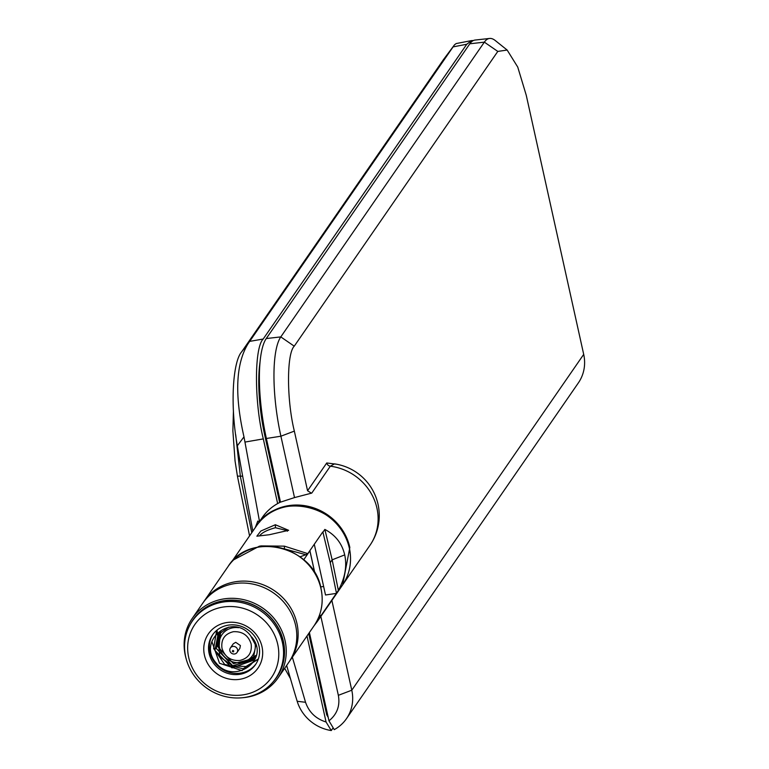 <?xml version="1.0" encoding="UTF-8"?>
<svg xmlns="http://www.w3.org/2000/svg" width="769" height="769" viewBox="0 0 769 769"><rect width="100%" height="100%" fill="white"/><g stroke="black" fill="none" stroke-linecap="round" stroke-linejoin="round"><path stroke-width="1.15" d="M287.356 667.867L286.395 665.819M259.576 521.882L257.788 521.065L255.298 527.582M235.689 434.687L240.389 476.559L251.751 532.734M242.648 476.165L237.429 476.126L235.054 460.977L232.882 430.928L233.42 411.079M259.595 368.514L259.24 369.024M473.377 40.536L471.608 40.584L466.764 44.246L263.19 339.033C254.193 347.607 254.251 402.485 263.306 438.897L244.955 442.079L243.984 436.859L237.342 445.751A2088.287 1943.772 -145.4 0 0 242.091 473.098L252.828 531.168M244.955 442.079L259.624 522.084M237.342 445.751C230.123 406.686 232.498 362.055 241.735 351.731L248.06 343.733C235.804 363.747 234.449 394.795 243.984 436.859M248.06 343.733L453.076 46.89L443.53 59.521L454.229 45.188M241.735 351.731L443.53 59.521M292.355 657.187L305.543 702.28C309.003 712.248 315.848 718.813 326.066 721.995L331.266 730.55L333.14 727.839M286.664 665.425A2088.287 1943.772 -145.4 0 0 297.18 701.28A40.161 37.383 -145.4 0 0 331.266 730.55M308.696 633.521L326.729 714.843L328.209 717.381M326.066 721.995L306.994 635.982M277.647 503.58L263.306 438.897M260.057 362.007A72.238 18.696 81.6 0 0 265.036 436.571L279.656 502.522M321.586 691.648L322.278 690.649M471.608 40.584L456.161 43.564L454.479 44.823M256.731 525.515A52.215 48.601 34.6 0 1 256.981 525.15A52.215 48.601 34.6 0 1 308.984 506.511A52.215 48.601 34.6 0 1 349.837 547.461L342.657 584.844M342.907 584.488L370.014 545.231A52.215 48.601 -145.4 0 0 376.945 508.194A52.215 48.601 -145.4 0 0 330.334 466.197L311.753 493.102L294.508 497.581L280.906 436.206A79.822 20.657 -98.4 0 1 280.791 336.909L484.345 42.151A79.822 20.657 -98.4 0 1 489.574 38.45A79.822 20.657 -98.4 0 1 495.294 40.555L507.156 50.052L497.803 51.417L294.248 346.175C286.587 353.605 286.635 399.986 294.344 431.111L307.562 490.747L326.748 462.967L336.409 464.197M256.981 525.15L262.239 517.537A52.215 48.601 34.6 0 1 280.291 502.215L294.508 497.581M309.388 632.512L328.969 720.822L334.236 729.637A40.161 37.383 -145.4 0 0 346.454 718.698L578.375 382.875A40.161 37.383 -145.4 0 0 583.7 354.384L526.256 95.279L517.748 67.086L507.156 50.052M280.454 501.974L266.382 438.493A80.351 20.792 -98.4 0 1 266.266 338.543L469.821 43.785A80.351 20.792 -98.4 0 1 475.088 40.055L489.574 38.45M346.454 718.698A40.161 37.383 -145.4 0 0 351.779 690.216L331.881 600.454M370.014 545.231A52.215 52.215 0 0 0 334.515 463.88L330.334 466.197A4.018 3.739 -145.4 0 1 326.748 462.967M311.387 493.15L307.562 490.747M328.969 720.822C337.091 714.266 340.215 705.769 338.35 695.32L320.856 616.421M269.313 534.734L256.865 536.185L260.845 531.033L275.36 524.737L288.644 530.322L269.313 534.734M233.699 559.803L259.345 546.201L261.172 545.913L284.434 546.153L307.811 553.632L322.74 532.023A52.215 48.601 34.6 0 1 322.932 532.196L324.854 529.418C335.476 535.041 342.09 543.529 344.704 554.891L332.15 559.832L338.37 590.4C345.012 578.067 347.127 566.224 344.704 554.891M300.016 556.823L305.86 554.728L284.367 548.864L284.434 546.153M324.854 529.418L332.15 559.832L330.228 562.61L336.457 593.178L338.37 590.4M319.087 616.238L318.616 617.411M336.457 593.178A52.215 48.601 34.6 0 1 336.341 593.399L314.04 625.783A52.215 48.601 -145.4 0 0 320.99 588.727A52.215 48.601 -145.4 0 0 280.137 547.788A52.215 48.601 -145.4 0 0 228.133 566.426L204.112 601.214A52.215 48.601 34.6 0 1 256.106 582.575A52.215 48.601 34.6 0 1 296.959 623.524A52.215 48.601 34.6 0 1 290.028 660.552L289.346 661.513M321.423 615.008L319.462 616.094M287.366 531.235L287.356 530.668L275.446 527.726C267.208 529.928 261.883 532.677 259.451 535.964M305.86 554.728L307.811 553.632M323.634 586.478L320.644 586.92M336.341 593.399L325.518 594.995L314.281 544.279M330.228 562.61L322.932 532.196M314.8 572.982L309.888 550.825L303.707 559.774M192.413 620.968L193.25 619.766A50.6 47.101 34.6 0 1 243.648 601.704A50.6 47.101 34.6 0 1 283.242 641.384A50.6 47.101 34.6 0 1 276.532 677.278L275.696 678.489A50.6 47.101 34.6 0 1 225.298 696.551A50.6 47.101 34.6 0 1 185.694 656.861A50.6 47.101 34.6 0 1 192.413 620.968A50.6 47.101 34.6 0 1 242.812 602.906A50.6 47.101 34.6 0 1 282.415 642.596A50.6 47.101 34.6 0 1 275.696 678.489M188.703 657.505A46.592 43.362 34.6 0 1 223.481 606.991A46.592 43.362 34.6 0 1 277.734 644.364A46.592 43.362 34.6 0 1 242.966 694.878A46.592 43.362 34.6 0 1 188.703 657.505M262.008 646.691A30.126 28.04 34.6 0 1 239.515 679.344A30.126 28.04 34.6 0 1 204.439 655.188A30.126 28.04 34.6 0 1 226.922 622.525A30.126 28.04 34.6 0 1 262.008 646.691M209.11 653.41A26.108 24.3 -145.4 0 0 229.537 673.884A26.108 24.3 -145.4 0 0 255.539 664.56A26.108 24.3 -145.4 0 0 258.999 646.047A26.108 24.3 -145.4 0 0 238.573 625.572A26.108 24.3 -145.4 0 0 212.571 634.896A26.108 24.3 -145.4 0 0 209.11 653.41M213.003 634.3A26.108 24.3 -145.4 0 0 209.947 652.199A26.108 24.3 -145.4 0 0 229.989 672.577A26.108 24.3 -145.4 0 0 255.942 663.955M244.427 661.734L254.741 657.312L240.418 662.647M219.232 645.633L220.28 632.089M254.222 658.418L233.488 663.676L217.637 646.546L219.453 632.964M219.463 632.945L217.656 646.518L233.497 663.647L254.231 658.399M253.645 659.456L232.728 665.81L216.291 648.507L218.684 633.877M218.694 633.867L216.3 648.478L232.738 665.781L253.655 659.446M251.626 636.934C271.409 659.542 233.872 685.91 215.964 662.801C196.768 640.702 232.325 611.855 250.569 635.646L255.712 645.326L253.001 660.465L231.978 667.915L214.936 650.459L217.983 634.838L228.681 627.1M217.992 634.819L214.955 650.439L231.988 667.886L253.011 660.446M220.866 631.532L219.578 640.212M190.26 624.428A50.764 47.255 34.6 0 1 240.793 600.945A50.764 47.255 34.6 0 1 283.396 641.365A50.764 47.255 34.6 0 1 273.226 681.728M186.233 659.043A52.215 48.601 34.6 0 1 185.3 655.448A52.215 48.601 34.6 0 1 192.231 618.42A52.215 48.601 34.6 0 1 244.225 599.782A52.215 48.601 34.6 0 1 285.078 640.721A52.215 48.601 34.6 0 1 278.147 677.758A52.215 48.601 34.6 0 1 242.283 697.752M278.147 677.758L288.692 662.484A52.215 48.601 -145.4 0 0 295.623 625.457A52.215 48.601 -145.4 0 0 254.77 584.507A52.215 48.601 -145.4 0 0 202.776 603.146L192.231 618.42M242.129 670.635L219.53 663.291L211.879 641.577M258.288 659.148L243.1 668.742L224.663 664.435L213.638 648.546L216.675 630.397M258.355 658.937L245.984 666.492M245.926 666.502L233.18 665.925M232.642 665.752L220.174 657.12M219.819 656.668L217.06 630.08M256.087 655.371L247.983 659.965M248.079 659.898L255.212 656.082M245.282 661.398L245.301 662.224M232.286 651.295L232.882 650.42L233.824 651.064L233.218 651.939L232.286 651.295M229.883 650.776A4.018 3.739 34.6 0 1 232.882 646.421A4.018 3.739 34.6 0 1 237.025 652.496A4.018 3.739 34.6 0 1 229.883 650.776M237.025 652.496L239.861 648.382L240.399 645.537L235.718 642.317L233.257 643.826L230.412 647.931M221.972 648.257C220.905 639.385 224.702 633.867 233.363 631.705C242.408 631.253 248.339 635.338 251.136 643.951C252.213 652.823 248.416 658.341 239.745 660.494C230.7 660.956 224.779 656.87 221.972 648.257M254.933 642.797A18.475 17.197 34.6 0 1 241.091 662.561A18.475 17.197 34.6 0 1 219.569 647.738A18.475 17.197 34.6 0 1 233.363 627.715A18.475 17.197 34.6 0 1 238.573 627.696M263.19 339.033L249.704 341.378M466.764 44.246L453.076 46.89M305.543 702.28L297.18 701.28M469.821 43.785L484.345 42.151L497.803 51.417M266.266 338.543L280.791 336.909L294.248 346.175M266.382 438.493L280.906 436.206L294.344 431.111M583.7 354.384L351.779 690.216L338.35 695.32M349.337 548.182A52.215 48.601 -145.4 0 0 308.484 507.232A52.215 48.601 -145.4 0 0 256.481 525.871C278.253 490.18 342.34 505.521 349.386 547.999C352.192 561.62 349.866 574.02 342.407 585.209A52.215 48.601 -145.4 0 0 349.337 548.182M275.446 527.726L275.36 524.737M259.134 546.922L259.345 546.201M233.113 626.831A52.215 48.601 -145.4 0 0 233.843 627.648M203.449 602.185A52.215 48.601 34.6 0 1 204.112 601.214L203.449 602.194M257.788 521.065L255.27 527.621M249.569 535.887L237.429 476.126M284.674 668.299L290.451 678.614M231.258 562.399L256.481 525.871M317.424 621.381L314.002 625.841M317.789 620.852L342.407 585.209M228.133 566.426C249.906 530.725 313.983 546.067 321.038 588.545C323.845 602.165 321.519 614.575 314.06 625.764L290.028 660.552M309.888 550.633L314.857 573.078"/></g></svg>
